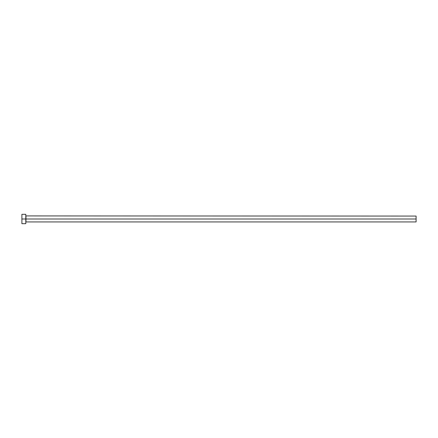 <?xml version="1.0" encoding="UTF-8"?>
<svg xmlns="http://www.w3.org/2000/svg" width="438" height="438" viewBox="0 0 438 438"><rect width="100%" height="100%" fill="white"/><g stroke="black" fill="none" stroke-linecap="round" stroke-linejoin="round"><path stroke-width="0.33" stroke-dasharray="2.19 1.64" d="M25.804 219L25.804 223.681L25.804 219L21.9 219L25.804 219L25.804 214.319L25.804 219M25.957 219L25.957 216.071L25.957 219L416.1 219L416.1 221.929L416.1 219L25.957 219L25.957 221.929L25.957 219M21.9 223.681L21.9 214.319L21.9 223.681M416.1 216.071L416.1 219L416.1 216.071"/><path stroke-width="0.66" d="M21.9 223.681L21.9 214.319L21.9 219L416.1 219L416.1 221.929L416.1 219L25.957 219L25.957 216.071L25.957 219L21.9 219L21.9 223.681L25.804 223.681L25.804 214.319L25.804 223.681M25.804 222.082L25.957 219L25.957 221.929L416.1 221.929M416.1 219L416.1 216.071L416.1 219M416.1 216.071L25.804 215.918M21.9 214.319L25.804 214.319"/></g></svg>
